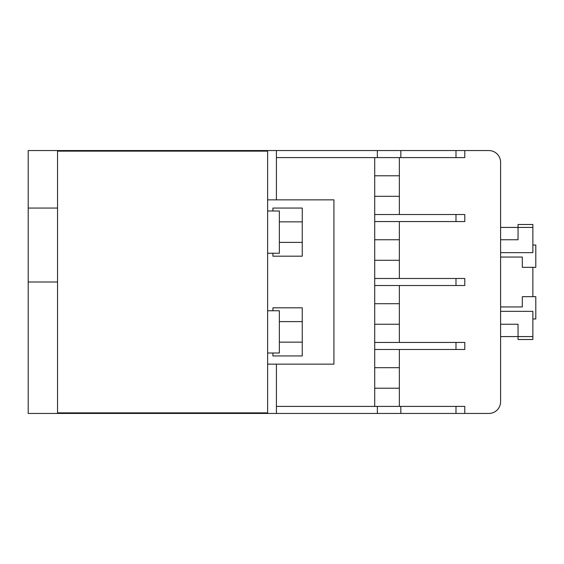 <?xml version="1.0" encoding="UTF-8"?>
<svg xmlns="http://www.w3.org/2000/svg" width="564" height="564" viewBox="0 0 564 564"><rect width="100%" height="100%" fill="white"/><g stroke="black" fill="none" stroke-linecap="round" stroke-linejoin="round"><path stroke-width="0.85" d="M222.435 151.138L222.435 150.553L28.2 150.553L28.2 413.447L57.542 413.447L57.542 412.862L267.625 412.862L267.625 151.138L57.542 151.138L57.542 412.862M57.542 413.447L400.828 413.447L400.828 406.404L464.792 406.404L464.792 413.447L488.854 413.447A11.738 11.738 0 0 0 500.592 401.709L500.592 162.291A11.738 11.738 0 0 0 488.854 150.553L464.792 150.553L464.792 157.596L455.994 157.596L455.994 150.553L464.792 150.553M464.792 413.447L455.994 413.447L455.994 406.404M400.828 413.447L455.994 413.447M222.435 150.553L377.358 150.553L377.358 157.596L455.994 157.596M455.994 150.553L377.358 150.553M400.828 150.553L400.828 157.596M276.423 413.447L276.423 406.404L377.358 406.404L377.358 413.447M400.828 406.404L377.358 406.404M276.423 150.553L276.423 157.596L377.358 157.596M500.592 324.251L518.048 324.251L518.048 339.507L532.867 339.507L532.867 336.574L500.592 336.574M532.867 296.671L532.867 267.329M500.592 239.749L518.048 239.749L518.048 227.426L532.867 227.426L532.867 224.493L518.048 224.493L518.048 227.426L500.592 227.426M532.867 318.97L535.8 318.97L535.8 296.671L522.306 296.671L522.306 306.943L500.592 306.943M532.867 245.03L535.8 245.03L535.8 267.329L522.306 267.329L522.306 257.057L500.592 257.057M532.867 336.574L532.867 311.342L500.592 311.342M272.906 353.008L272.906 355.94L302.248 355.94L302.248 307.817L272.906 307.817L272.906 310.757M272.906 210.992L272.906 208.06L302.248 208.06L302.248 256.183L272.906 256.183L272.906 253.243M267.625 199.846L333.93 199.846L333.93 364.154L267.625 364.154M276.423 364.154L276.423 406.404M374.715 157.596L374.715 406.404M399.361 406.404L399.361 349.483M399.361 342.44L399.361 285.518M399.361 278.482L399.361 221.56M399.361 157.596L399.361 214.517M464.792 342.44L464.792 349.483L455.994 349.483L455.994 342.44L464.792 342.44M464.792 278.482L464.792 285.518L455.994 285.518L455.994 278.482L464.792 278.482M464.792 214.517L464.792 221.56L455.994 221.56L455.994 214.517L464.792 214.517M28.2 282L57.542 282M276.423 157.596L276.423 199.846M374.715 349.483L455.994 349.483M374.715 342.44L455.994 342.44M374.715 285.518L455.994 285.518M374.715 278.482L455.994 278.482M374.715 221.56L455.994 221.56M374.715 214.517L455.994 214.517M399.361 196.321L374.715 196.321M57.542 208.06L28.2 208.06M75.146 150.553L75.146 151.138M532.867 227.426L532.867 252.658L500.592 252.658M267.625 353.008L279.356 353.008L279.356 310.757L267.625 310.757M267.625 210.992L279.356 210.992L279.356 253.243L267.625 253.243M399.361 175.785L374.715 175.785M399.361 239.749L374.715 239.749M399.361 260.286L374.715 260.286M399.361 303.714L374.715 303.714M399.361 324.251L374.715 324.251M399.361 367.679L374.715 367.679M399.361 388.215L374.715 388.215M302.248 221.849L279.356 221.849M302.248 242.393L279.356 242.393M302.248 321.607L279.356 321.607M302.248 342.151L279.356 342.151"/></g></svg>
